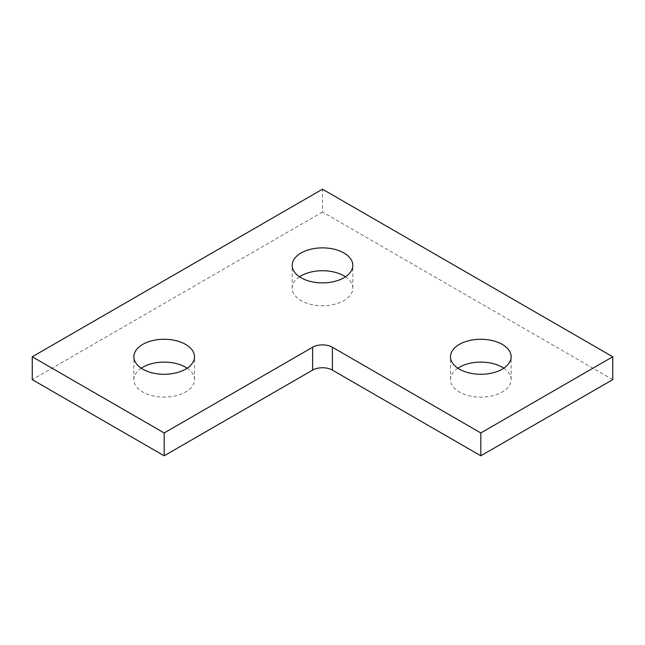 <?xml version="1.0" encoding="UTF-8"?>
<svg xmlns="http://www.w3.org/2000/svg" width="645" height="645" viewBox="0 0 645 645"><rect width="100%" height="100%" fill="white"/><g stroke="black" fill="none" stroke-linecap="round" stroke-linejoin="round"><path stroke-width="0.48" stroke-dasharray="3.23 2.42" d="M612.75 379.631L322.5 212.052L322.5 189.203M322.5 212.052L32.25 379.631M141.215 368.198A30.323 17.504 0 0 0 133.862 379.631A30.323 17.504 0 0 0 142.747 392.007A30.323 17.504 0 0 0 175.787 395.796A30.323 17.504 0 0 0 194.5 379.631A30.323 17.504 0 0 0 187.155 368.198M457.845 368.198A30.323 17.504 0 0 0 450.5 379.631A30.323 17.504 0 0 0 459.377 392.007A30.323 17.504 0 0 0 492.417 395.796A30.323 17.504 0 0 0 511.138 379.631A30.323 17.504 0 0 0 503.785 368.198M299.53 276.802A30.323 17.504 0 0 0 292.177 288.226A30.323 17.504 0 0 0 301.062 300.602A30.323 17.504 0 0 0 334.102 304.4A30.323 17.504 0 0 0 352.823 288.226A30.323 17.504 0 0 0 345.47 276.802M352.823 288.226L352.823 265.369M292.177 288.226L292.177 265.369M511.138 379.631L511.138 356.774M450.5 379.631L450.5 356.774M194.5 379.631L194.5 356.774M133.862 379.631L133.862 356.774"/><path stroke-width="0.97" d="M332.393 347.252L480.815 432.948L612.75 356.774L322.5 189.203L32.25 356.774L164.185 432.948L312.607 347.252A13.996 8.079 180 0 1 332.393 347.252L332.393 370.109L480.815 455.797L480.815 432.948M32.25 356.774L32.25 379.631L164.185 455.797L312.607 370.109L312.607 347.252M164.185 455.797L164.185 432.948M480.815 455.797L612.75 379.631L612.75 356.774M187.155 368.198A30.323 17.504 0 0 0 141.215 368.198M503.785 368.198A30.323 17.504 0 0 0 457.845 368.198M345.47 276.802A30.323 17.504 0 0 0 299.53 276.802M332.393 370.109A13.996 8.079 0 0 0 312.607 370.109M142.747 369.158A30.323 17.504 0 0 0 175.787 372.947A30.323 17.504 0 0 0 194.5 356.774A30.323 17.504 0 0 0 164.185 339.27A30.323 17.504 0 0 0 133.862 356.774A30.323 17.504 0 0 0 142.747 369.158M459.377 369.158A30.323 17.504 0 0 0 492.417 372.947A30.323 17.504 0 0 0 511.138 356.774A30.323 17.504 0 0 0 480.815 339.27A30.323 17.504 0 0 0 450.5 356.774A30.323 17.504 0 0 0 459.377 369.158M301.062 277.753A30.323 17.504 0 0 0 334.102 281.543A30.323 17.504 0 0 0 352.823 265.369A30.323 17.504 0 0 0 322.5 247.865A30.323 17.504 0 0 0 292.177 265.369A30.323 17.504 0 0 0 301.062 277.753"/></g></svg>
